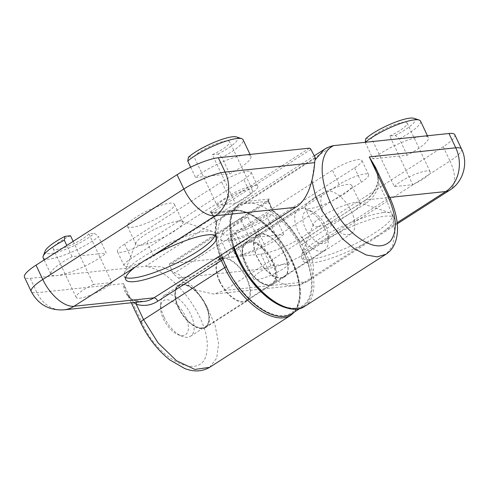 <?xml version="1.0" encoding="UTF-8"?>
<svg xmlns="http://www.w3.org/2000/svg" width="489" height="489" viewBox="0 0 489 489"><rect width="100%" height="100%" fill="white"/><g stroke="black" fill="none" stroke-linecap="round" stroke-linejoin="round"><path stroke-width="0.37" stroke-dasharray="2.44 1.83" d="M407.135 155.227L399.354 138.766L395.283 135.435L389.757 136.015L412.765 184.695L394.391 186.627L380.858 157.996L407.135 155.227A33.228 7.072 154.7 0 0 416.457 149.836A33.228 7.072 154.7 0 0 428.315 137.55A33.228 7.072 154.7 0 0 422.374 136.297A33.228 7.072 154.7 0 0 380.087 153.662A33.228 7.072 154.7 0 0 372.954 158.827L380.858 157.996L371.383 137.947L365.858 138.528M399.354 138.766A33.228 7.072 154.7 0 0 408.676 133.369A33.228 7.072 154.7 0 0 420.528 121.083M317.978 226.566A25.935 5.52 -25.3 0 1 313.345 225.582A25.935 5.52 -25.3 0 1 313.394 224.231A25.935 5.52 -25.3 0 1 322.593 215.997A25.935 5.52 -25.3 0 1 355.595 202.44A25.935 5.52 -25.3 0 1 359.158 202.599A25.935 5.52 -25.3 0 1 360.234 203.418A25.935 5.52 -25.3 0 1 350.98 213.008A25.935 5.52 -25.3 0 1 317.978 226.566M314.134 198.1A25.935 5.52 154.7 0 0 304.879 207.691A25.935 5.52 154.7 0 0 318.889 206.389A25.935 5.52 154.7 0 0 342.52 195.111A25.935 5.52 154.7 0 0 351.774 185.52A25.935 5.52 154.7 0 0 337.765 186.822A25.935 5.52 154.7 0 0 314.134 198.1M249.518 237.984L241.737 221.517A33.228 7.072 154.7 0 0 232.409 226.908A33.228 7.072 154.7 0 0 220.625 237.458A33.228 7.072 154.7 0 0 220.557 239.194A33.228 7.072 154.7 0 0 238.51 237.526A33.228 7.072 154.7 0 0 268.785 223.082A33.228 7.072 154.7 0 0 275.918 217.923L283.706 234.384L275.796 235.215L266.322 215.172A20.263 4.309 154.7 0 1 259.995 220.252A20.263 4.309 154.7 0 1 241.535 229.06A20.263 4.309 154.7 0 1 230.588 230.074L253.602 278.754A20.263 4.309 -25.3 0 1 260.826 271.261A20.263 4.309 -25.3 0 1 270.961 265.784L289.335 263.852L275.796 235.215L249.518 237.984A33.228 7.072 154.7 0 0 240.197 243.375A33.228 7.072 154.7 0 0 228.345 255.661A33.228 7.072 154.7 0 0 234.28 256.914A33.228 7.072 154.7 0 0 276.566 239.549A33.228 7.072 154.7 0 0 283.706 234.384M395.283 135.435A29.175 6.21 154.7 0 0 413.963 118.314M394.391 186.627A20.263 4.309 -25.3 0 1 400.723 181.553A20.263 4.309 -25.3 0 1 419.183 172.745A20.263 4.309 -25.3 0 1 430.124 171.725A20.263 4.309 -25.3 0 1 422.899 179.218A20.263 4.309 -25.3 0 1 412.765 184.695M389.757 136.015A20.263 4.309 154.7 0 0 399.886 130.539A20.263 4.309 154.7 0 0 407.117 123.045A20.263 4.309 154.7 0 0 396.169 124.065A20.263 4.309 154.7 0 0 377.71 132.874A20.263 4.309 154.7 0 0 371.383 137.947M383.382 212.611A50.245 10.691 -25.3 0 1 390.277 212.917A50.245 10.691 -25.3 0 1 392.367 214.506A50.245 10.691 -25.3 0 1 374.44 233.088A50.245 10.691 -25.3 0 1 310.497 259.347A50.245 10.691 -25.3 0 1 301.511 257.452A50.245 10.691 -25.3 0 1 301.609 254.83A50.245 10.691 -25.3 0 1 319.439 238.87A50.245 10.691 -25.3 0 1 383.382 212.611M289.335 263.852A20.263 4.309 -25.3 0 1 283.009 268.932A20.263 4.309 -25.3 0 1 264.543 277.74A20.263 4.309 -25.3 0 1 253.602 278.754M270.961 265.784L247.947 217.104A20.263 4.309 154.7 0 0 237.819 222.581A20.263 4.309 154.7 0 0 230.588 230.074M257.342 257.281A24.719 12.543 -122.7 0 1 257.532 235.05A24.719 12.543 -122.7 0 1 284.402 254.433A24.719 12.543 -122.7 0 1 284.219 276.664A24.719 12.543 -122.7 0 1 257.342 257.281M324.354 214.31A24.719 12.543 -122.7 0 1 324.537 192.079A24.719 12.543 -122.7 0 1 351.408 211.462A24.719 12.543 -122.7 0 1 351.224 233.693A24.719 12.543 -122.7 0 1 324.354 214.31M376.114 236.627L366.065 242.648A50.245 10.691 -25.3 0 1 303.204 261.028A50.245 10.691 -25.3 0 1 321.132 242.452A50.245 10.691 -25.3 0 1 366.915 220.606A50.245 10.691 -25.3 0 1 394.055 218.088A50.245 10.691 -25.3 0 1 384.427 230.869L376.114 236.627M454.782 134.719A32.415 6.901 -25.3 0 1 443.217 146.706L302.147 237.171A32.415 6.901 -25.3 0 1 260.894 254.115L169.854 263.693L268.602 200.368C269.91 199.469 270.099 199.029 269.17 199.047A1.62 1.351 -96 0 0 268.675 201.23L246.169 203.601A1.62 1.351 84 0 1 246.67 201.413L333.663 145.624L325.387 148.723M235.441 232.373A20.263 4.309 154.7 0 0 228.216 239.861A20.263 4.309 154.7 0 0 239.158 238.846A20.263 4.309 154.7 0 0 257.617 230.038L354.604 167.843A20.263 4.309 154.7 0 0 361.829 160.355A20.263 4.309 154.7 0 0 350.888 161.37A20.263 4.309 154.7 0 0 332.428 170.178L235.441 232.373L242.208 246.688L339.195 184.494A20.263 4.309 -25.3 0 1 357.655 175.685A20.263 4.309 -25.3 0 1 368.602 174.671A20.263 4.309 -25.3 0 1 361.371 182.165L264.39 244.359A20.263 4.309 -25.3 0 1 245.924 253.168A20.263 4.309 -25.3 0 1 234.983 254.182A20.263 4.309 -25.3 0 1 242.208 246.688M246.169 203.601C229.048 202.947 224.824 233.559 238.491 259.262C244.421 274.69 271.273 309.928 295.576 308.119C319.207 304.885 311.78 267.599 303.253 252.452L299.867 245.295L300.112 242.147L299.476 242.208L224.243 290.454L213.803 294.091L194.732 289.8L178.106 277.856A64.829 32.904 57.3 0 0 173.222 273.816L169.591 265.093A1.62 0.825 -122.7 0 1 169.659 263.76A1.62 0.825 -122.7 0 1 169.854 263.693M365.234 142.305A33.228 7.072 154.7 0 0 365.167 142.36L372.954 158.827M304.861 306.267A60.783 30.85 57.3 0 0 305.313 251.603L386.432 199.585L392.863 217.189L395.002 233.265L392.624 246.083L385.974 254.249M311.903 180.655L315.05 159.927M268.602 200.368A1.62 0.825 57.3 0 0 268.406 200.435A1.62 0.825 57.3 0 0 268.339 201.768L268.938 201.23L272.654 210.178C283.162 218.277 292.336 228.834 300.191 241.853L301.964 240.802A4.053 2.054 57.3 0 0 301.933 244.445L365.411 203.736C372.074 199.341 376.658 192.837 379.171 184.225L375.393 167.128C376.689 170.013 377.465 172.348 377.722 174.115C378.278 174.762 378.199 177.69 377.484 182.898L377.484 182.898A4.053 0.96 -164.3 0 1 378.168 182.58A32.415 27.066 84 0 1 365.937 199.922L389.709 197.422M241.737 221.517L242.422 217.684A29.175 6.21 154.7 0 0 222.587 232.361A29.175 6.21 154.7 0 0 240.515 231.645A29.175 6.21 154.7 0 0 271.847 214.592L275.918 217.923M247.947 217.104L242.422 217.684M271.847 214.592L266.322 215.172M378.37 173.43L378.168 182.58M300.191 241.853L300.112 242.147C292.226 229.06 283.027 218.497 272.514 210.453L173.222 273.816M268.675 201.23L272.514 210.453L271.97 210.49L268.339 201.768L169.591 265.093M389.323 196.59A8.105 1.724 154.7 0 1 386.432 199.585L379.171 184.225A4.053 0.96 -164.3 0 1 377.484 182.898C375.204 190.606 371.188 196.333 365.442 200.093A4.053 2.054 57.3 0 0 365.411 203.736M43.136 257.856A33.228 7.072 154.7 0 0 49.077 259.109A33.228 7.072 154.7 0 0 91.364 241.743A33.228 7.072 154.7 0 0 98.497 236.584L106.278 253.045L98.375 253.877L88.9 233.834L94.426 233.253L98.497 236.584M73.161 241.346L93.533 284.445L111.908 282.514L98.375 253.877L72.097 256.646A33.228 7.072 154.7 0 0 62.769 262.037A33.228 7.072 154.7 0 0 50.917 274.323A33.228 7.072 154.7 0 0 56.858 275.576A33.228 7.072 154.7 0 0 99.145 258.21A33.228 7.072 154.7 0 0 106.278 253.045M72.097 256.646L66.791 245.429M178.173 221.101A25.935 5.52 -25.3 0 1 181.731 221.26A25.935 5.52 -25.3 0 1 182.807 222.079A25.935 5.52 -25.3 0 1 173.558 231.67A25.935 5.52 -25.3 0 1 140.557 245.227A25.935 5.52 -25.3 0 1 135.918 244.249A25.935 5.52 -25.3 0 1 135.966 242.892A25.935 5.52 -25.3 0 1 145.172 234.659A25.935 5.52 -25.3 0 1 178.173 221.101M165.099 213.772A25.935 5.52 154.7 0 0 174.347 204.182A25.935 5.52 154.7 0 0 160.343 205.484A25.935 5.52 154.7 0 0 136.712 216.761A25.935 5.52 154.7 0 0 127.458 226.352A25.935 5.52 154.7 0 0 141.468 225.05A25.935 5.52 154.7 0 0 165.099 213.772M221.933 157.427L217.856 154.096L212.336 154.677L235.343 203.357L216.969 205.288L203.436 176.657L229.714 173.888L221.933 157.427A33.228 7.072 154.7 0 0 231.254 152.036A33.228 7.072 154.7 0 0 243.106 139.744M229.714 173.888A33.228 7.072 154.7 0 0 239.035 168.497A33.228 7.072 154.7 0 0 250.888 156.211A33.228 7.072 154.7 0 0 244.952 154.958A33.228 7.072 154.7 0 0 202.666 172.324A33.228 7.072 154.7 0 0 195.527 177.489L203.436 176.657L193.962 156.608A20.263 4.309 154.7 0 1 200.288 151.535A20.263 4.309 154.7 0 1 218.748 142.727A20.263 4.309 154.7 0 1 229.689 141.706L252.703 190.386A20.263 4.309 -25.3 0 1 245.478 197.88A20.263 4.309 -25.3 0 1 235.343 203.357M45.159 251.022A29.175 6.21 154.7 0 0 50.324 253.65A29.175 6.21 154.7 0 0 94.426 233.253M111.908 282.514A20.263 4.309 -25.3 0 1 105.581 287.593A20.263 4.309 -25.3 0 1 87.121 296.401A20.263 4.309 -25.3 0 1 76.18 297.416A20.263 4.309 -25.3 0 1 83.405 289.922A20.263 4.309 -25.3 0 1 93.533 284.445M70.526 235.765A20.263 4.309 154.7 0 0 60.391 241.242A20.263 4.309 154.7 0 0 53.167 248.736A20.263 4.309 154.7 0 0 64.108 247.721A20.263 4.309 154.7 0 0 82.574 238.913A20.263 4.309 154.7 0 0 88.9 233.834M125.722 277.532A50.245 10.691 -25.3 0 1 124.09 276.114A50.245 10.691 -25.3 0 1 124.188 273.492A50.245 10.691 -25.3 0 1 142.018 257.532A50.245 10.691 -25.3 0 1 205.961 231.273A50.245 10.691 -25.3 0 1 212.856 231.578A50.245 10.691 -25.3 0 1 214.94 233.167A50.245 10.691 -25.3 0 1 215.001 235.331M216.969 205.288A20.263 4.309 -25.3 0 1 223.296 200.215A20.263 4.309 -25.3 0 1 241.762 191.407A20.263 4.309 -25.3 0 1 252.703 190.386M212.336 154.677A20.263 4.309 154.7 0 0 222.464 149.2A20.263 4.309 154.7 0 0 229.689 141.706M272.648 261.976A24.719 12.543 57.3 0 0 245.778 242.593A24.719 12.543 57.3 0 0 245.588 264.818A24.719 12.543 57.3 0 0 272.459 284.201A24.719 12.543 57.3 0 0 272.648 261.976M205.637 304.947A24.719 12.543 57.3 0 0 178.766 285.564A24.719 12.543 57.3 0 0 178.583 307.789A24.719 12.543 57.3 0 0 205.453 327.172A24.719 12.543 57.3 0 0 205.637 304.947M209.64 367.331L216.7 358.131L218.607 343.51L215.117 325.356L206.676 306.01L194.439 288.155L178.888 274.476L161.865 266.866L145.569 266.248L30.245 278.375A32.415 6.901 -25.3 0 1 24.45 277.153M243.791 179.5A20.263 4.309 154.7 0 0 251.016 172.006A20.263 4.309 154.7 0 0 240.075 173.027A20.263 4.309 154.7 0 0 221.615 181.835L124.628 244.029A20.263 4.309 154.7 0 0 117.403 251.517A20.263 4.309 154.7 0 0 128.344 250.502A20.263 4.309 154.7 0 0 146.804 241.694L243.791 179.5L250.557 193.815L153.577 256.01A20.263 4.309 -25.3 0 1 135.111 264.818A20.263 4.309 -25.3 0 1 124.169 265.839A20.263 4.309 -25.3 0 1 131.394 258.345L228.381 196.15A20.263 4.309 -25.3 0 1 246.841 187.342A20.263 4.309 -25.3 0 1 257.789 186.327A20.263 4.309 -25.3 0 1 250.557 193.815M309.378 148.179L210.631 211.505C209.323 212.403 209.133 212.843 210.062 212.825L232.562 210.459L145.569 266.248C175.527 271.157 211.535 321.744 206.89 350.699C204.414 382.129 159.616 362.954 142.122 322.972L123.509 283.596C123.57 291.982 127.329 297.654 134.781 300.613A32.415 27.066 -96 0 0 143.754 301.456L135.233 300.656A4.053 2.109 106.5 0 0 134.781 300.613M210.062 212.825A1.62 1.351 84 0 1 210.57 212.648L210.57 212.648A1.62 1.351 84 0 1 211.914 213.504L234.414 211.138A1.62 1.351 -96 0 0 232.562 210.459A60.783 30.85 -122.7 0 1 291.212 260.649A60.783 30.85 -122.7 0 1 290.753 315.313M210.631 211.505A1.62 0.825 -122.7 0 1 212.134 212.721L211.914 213.504L210.539 212.648L233.07 210.282C251.12 207.715 278.736 231.603 291.786 260.05L297.63 275.521L300.197 290.044L299.231 302.477L294.696 311.823M190.655 167.183L195.527 177.489M188.436 157.189L193.962 156.608M133.68 302.514L126.743 293.198L123.509 283.596L37.011 292.697A32.415 6.901 -25.3 0 1 31.217 291.468M234.414 211.138C249.329 207.116 280.723 233.98 291.499 259.989C300.026 275.142 307.453 312.422 283.822 315.656C259.518 317.465 232.66 282.226 226.737 266.805L223.094 259.359M219.977 255.906L215.869 237.776L216.743 222.623L216.242 221.896L216.7 221.346L315.448 158.02M217.856 154.096A29.175 6.21 154.7 0 0 236.542 136.975M136.327 302.239A4.053 2.109 106.5 0 0 135.233 300.656C128.937 298.388 128.735 296.242 126.737 293.186L131.266 302.77M257.361 243.094A25.122 12.751 -122.7 0 1 274.665 264.628A25.122 12.751 -122.7 0 1 273.186 284.219A25.122 12.751 -122.7 0 1 261.896 283.045A25.122 12.751 -122.7 0 1 244.586 261.511A25.122 12.751 -122.7 0 1 246.065 241.921A25.122 12.751 -122.7 0 1 257.361 243.094M261.279 282.404A23.906 12.133 57.3 0 0 275.435 272.697A23.906 12.133 57.3 0 0 256.957 244.39A23.906 12.133 57.3 0 0 242.801 254.097A23.906 12.133 57.3 0 0 261.279 282.404M233.259 247.3A59.97 30.434 -122.7 0 1 238.504 205.374A59.97 30.434 -122.7 0 1 265.46 208.173A59.97 30.434 -122.7 0 1 306.774 259.586A59.97 30.434 -122.7 0 1 303.247 306.34A59.97 30.434 -122.7 0 1 288.901 308.467M221.499 254.842A59.97 30.434 -122.7 0 1 226.743 212.917A59.97 30.434 -122.7 0 1 253.705 215.71A59.97 30.434 -122.7 0 1 295.02 267.122A59.97 30.434 -122.7 0 1 291.493 313.877M268.608 235.881A25.122 12.751 -122.7 0 1 285.912 257.416A25.122 12.751 -122.7 0 1 284.433 277.006A25.122 12.751 -122.7 0 1 273.143 275.833A25.122 12.751 -122.7 0 1 255.833 254.298A25.122 12.751 -122.7 0 1 257.312 234.708A25.122 12.751 -122.7 0 1 268.608 235.881M324.739 228.449A24.309 12.341 -122.7 0 1 328.156 242.465A24.309 12.341 -122.7 0 1 324.555 250.313A24.309 12.341 -122.7 0 1 298.125 231.248A24.309 12.341 -122.7 0 1 298.308 209.384A24.309 12.341 -122.7 0 1 306.945 209.39A24.309 12.341 -122.7 0 1 324.739 228.449M219.946 281.383A24.309 12.341 57.3 0 0 246.377 300.448A24.309 12.341 57.3 0 0 246.56 278.583A24.309 12.341 57.3 0 0 220.129 259.518A24.309 12.341 57.3 0 0 219.946 281.383M325.747 226.138A18.637 9.462 -122.7 0 1 328.37 236.884A18.637 9.462 -122.7 0 1 319.409 243.064A18.637 9.462 -122.7 0 1 305.344 228.284A18.637 9.462 -122.7 0 1 312.104 211.523A18.637 9.462 -122.7 0 1 325.747 226.138M219.506 281.426A25.122 12.751 57.3 0 0 246.817 301.132A25.122 12.751 57.3 0 0 247.006 278.534A25.122 12.751 57.3 0 0 219.695 258.834A25.122 12.751 57.3 0 0 219.506 281.426M178.363 307.813A25.122 12.751 57.3 0 0 205.673 327.514A25.122 12.751 57.3 0 0 205.863 304.922A25.122 12.751 57.3 0 0 178.546 285.221A25.122 12.751 57.3 0 0 178.363 307.813M164.108 317.19A24.309 12.341 57.3 0 0 181.902 336.255A24.309 12.341 57.3 0 0 190.539 336.255A24.309 12.341 57.3 0 0 190.722 314.39A24.309 12.341 57.3 0 0 164.292 295.325A24.309 12.341 57.3 0 0 160.692 303.174A24.309 12.341 57.3 0 0 164.108 317.19M205.417 304.965A24.309 12.341 -122.7 0 1 205.233 326.835A24.309 12.341 -122.7 0 1 178.803 307.764A24.309 12.341 -122.7 0 1 178.986 285.9A24.309 12.341 -122.7 0 1 205.417 304.965M163.387 318.84A20.263 10.281 57.3 0 0 178.216 334.727A20.263 10.281 57.3 0 0 185.563 316.511A20.263 10.281 57.3 0 0 170.276 300.442A20.263 10.281 57.3 0 0 160.539 307.165A20.263 10.281 57.3 0 0 163.387 318.84M303.253 252.452A1.62 0.342 154.7 0 0 305.313 251.603L301.933 244.445A1.62 0.342 154.7 0 1 299.867 245.295M269.17 199.047L246.67 201.413A60.783 30.85 57.3 0 0 239.237 203.944A60.783 30.85 57.3 0 0 234.042 246.798M260.894 254.115L267.666 268.43L178.106 277.856M302.147 237.171L308.92 251.487A32.415 6.901 -25.3 0 1 267.666 268.43A32.415 27.066 -96 0 0 294.567 285.594A32.415 27.066 -96 0 0 304.708 281.988L224.243 290.454M443.217 146.706L449.984 161.022L308.92 251.487A32.415 16.455 -122.7 0 1 308.675 280.643A32.415 16.455 -122.7 0 1 304.708 281.988L366.065 242.648M461.549 149.035A32.415 6.901 -25.3 0 1 449.984 161.022A32.415 16.455 -122.7 0 1 449.739 190.178M169.659 263.76L269.048 199.946L268.938 201.23M264.39 244.359L257.617 230.038M354.604 167.843L361.371 182.165M339.195 184.494L332.428 170.178M397.172 222.697L384.427 230.869M271.97 210.49A64.829 32.904 -122.7 0 1 299.476 242.208M302.459 240.631A4.053 2.054 57.3 0 0 301.964 240.802L365.442 200.093A4.053 2.054 57.3 0 1 365.937 199.922L299.347 242.293M226.737 266.805A1.62 0.342 154.7 0 0 226.315 266.896M30.245 278.375L37.011 292.697A32.415 27.066 -96 0 0 63.918 309.855M310.882 149.396L212.134 212.721L216.7 221.346A64.829 32.904 57.3 0 0 220.362 255.57M228.381 196.15L221.615 181.835M124.628 244.029L131.394 258.345M153.577 256.01L146.804 241.694M140.673 322.667A8.105 1.724 154.7 0 0 142.122 322.972M216.743 222.623L211.914 213.504M427.465 135.759L428.315 137.55M313.345 225.582L304.879 207.691M220.557 239.194L228.345 255.661M407.117 123.045L430.124 171.725M359.158 202.599L390.277 212.917M324.537 192.079L257.532 235.05M301.511 257.452L303.204 261.028M314.28 155.814L239.237 203.944L233.1 210.673L230.038 220.667L233.412 247.202M360.234 203.418L351.774 185.52M234.983 254.182L228.216 239.861M368.602 174.671L361.829 160.355M397.288 223.815L308.675 280.643C304.36 283.388 299.659 285.038 294.567 285.594L213.803 294.091M313.394 224.231L301.609 254.83M222.587 232.361L220.625 237.458M351.224 233.693L284.219 276.664M392.367 214.506L394.055 218.088M44.132 259.959L50.917 274.323M182.807 222.079L174.347 204.182M250.044 154.42L250.888 156.211M53.167 248.736L76.18 297.416M135.966 242.892L124.188 273.492M178.766 285.564L245.778 242.593M214.94 233.167L216.633 236.749M135.918 244.249L127.458 226.352M257.789 186.327L251.016 172.006M124.169 265.839L117.403 251.517M211.59 213.381L216.285 222.244M181.731 221.26L212.856 231.578M216.242 221.896C214.035 231.541 215.246 243.039 219.867 256.389M205.453 327.172L272.459 284.201M124.09 276.114L125.783 279.696M238.504 205.374L226.743 212.917M284.433 277.006L273.186 284.219M303.247 306.34L300.038 308.394M257.312 234.708L246.065 241.921M324.555 250.313L246.377 300.448M328.37 236.884L328.156 242.465M246.817 301.132L205.673 327.514M190.539 336.255L205.233 326.835M178.216 334.727L181.902 336.255M298.308 209.384L220.129 259.518M312.104 211.523L306.945 209.39M219.695 258.834L178.546 285.221M164.292 295.325L178.986 285.9M160.539 307.165L160.692 303.174"/><path stroke-width="0.73" d="M427.465 135.759L420.528 121.083A33.228 7.072 154.7 0 0 419.152 120.031A33.228 7.072 154.7 0 0 414.593 119.829A33.228 7.072 154.7 0 0 372.306 137.195A33.228 7.072 154.7 0 0 365.234 142.305M419.152 120.031L413.963 118.314A29.175 6.21 154.7 0 0 409.959 118.136A29.175 6.21 154.7 0 0 365.858 138.528L365.167 142.36M315.05 159.927L324.39 149.334C326.322 147.751 331.86 145.863 333.663 145.624L448.988 133.497A32.415 6.901 -25.3 0 1 454.782 134.719L461.549 149.035A32.415 6.901 -25.3 0 0 455.754 147.812A32.415 27.066 84 0 1 445.779 191.529L397.172 222.697M333.663 145.624C310.967 156.077 323.926 209.09 354.207 234.365C369.837 246.976 381.903 249.231 390.393 241.144C397.655 231.413 396.811 216.462 387.875 196.285L369.262 156.914L378.37 173.43M234.042 246.798A60.783 30.85 57.3 0 0 238.785 258.602A60.783 30.85 57.3 0 0 304.861 306.267L385.974 254.249L377.184 256.872L366.395 255.013L354.507 248.828L342.502 238.828L322.086 210.967L315.374 195.435L311.903 180.655M314.28 155.814L325.387 148.723M385.974 254.249C393.101 249.659 396.946 241.694 397.508 230.362C397.685 219.812 394.959 208.552 389.323 196.59L375.387 167.11L369.262 156.914L455.754 147.812L448.988 133.497M66.791 245.429L64.31 240.178A33.228 7.072 154.7 0 0 54.988 245.57A33.228 7.072 154.7 0 0 43.197 256.126A33.228 7.072 154.7 0 0 43.136 257.856L44.132 259.959M250.044 154.42L243.106 139.744A33.228 7.072 154.7 0 0 241.725 138.693A33.228 7.072 154.7 0 0 194.879 155.857A33.228 7.072 154.7 0 0 187.745 161.022L190.655 167.183M64.31 240.178L65 236.346A29.175 6.21 154.7 0 0 45.159 251.022L43.197 256.126M215.001 235.331A50.245 10.691 -25.3 0 1 197.018 251.749A50.245 10.691 -25.3 0 1 133.075 278.009A50.245 10.691 -25.3 0 1 125.722 277.532M143.693 261.077L153.778 255.13A50.245 10.691 -25.3 0 1 216.633 236.749A50.245 10.691 -25.3 0 1 198.711 255.325A50.245 10.691 -25.3 0 1 152.923 277.171A50.245 10.691 -25.3 0 1 125.783 279.696A50.245 10.691 -25.3 0 1 135.41 266.908L143.693 261.077M36.015 265.166L42.781 279.482A32.415 16.455 57.3 0 0 74.059 306.255L153.901 297.856A32.415 27.066 -96 0 1 143.754 301.456L63.918 309.855C49.096 310.619 38.197 304.488 31.217 291.468L24.45 277.153A32.415 6.901 -25.3 0 1 36.015 265.166L177.085 174.701A32.415 6.901 -25.3 0 1 218.338 157.758L309.378 148.179A1.62 0.825 57.3 0 1 310.882 149.396L315.448 158.02A64.829 32.904 -122.7 0 0 314.659 162.654C313.932 174.665 309.781 199.035 295.601 207.324L220.362 255.57L219.867 256.389L220.307 256.847L219.977 255.906M65 236.346L70.526 235.765L73.161 241.346M226.315 266.896A1.62 0.342 154.7 0 0 224.677 267.648L221.291 260.49L157.813 301.2C151.058 305.405 143.888 306.444 136.297 304.305L143.558 319.665L158.1 342.905L176.45 360.705L194.879 369.439L209.634 367.337L290.753 315.313A60.783 30.85 -122.7 0 1 224.677 267.648L143.558 319.665A8.105 1.724 154.7 0 0 140.673 322.667L131.266 302.77M241.725 138.693L236.542 136.975A29.175 6.21 154.7 0 0 214.09 142.36A29.175 6.21 154.7 0 0 188.436 157.189L187.745 161.022M136.327 302.239A4.053 2.109 106.5 0 1 136.297 304.305L133.68 302.514M223.357 259.647L220.307 256.847M288.901 308.467A59.97 30.434 -122.7 0 1 276.285 303.541A59.97 30.434 -122.7 0 1 233.259 247.3M300.038 308.394L291.493 313.877A59.97 30.434 -122.7 0 1 264.531 311.083A59.97 30.434 -122.7 0 1 221.499 254.842M397.288 223.815L449.739 190.178A32.415 16.455 -122.7 0 1 445.779 191.529L389.709 197.422M389.323 196.59A8.105 1.724 154.7 0 0 387.875 196.285M218.338 157.758L225.105 172.073L314.659 162.654M177.085 174.701L183.852 189.017A32.415 6.901 -25.3 0 1 225.105 172.073A32.415 27.066 84 0 1 215.129 215.79L295.601 207.324M31.217 291.468A32.415 6.901 -25.3 0 1 42.781 279.482L183.852 189.017A32.415 16.455 57.3 0 0 215.129 215.79L153.778 255.13M63.918 309.855A32.415 27.066 -96 0 0 74.059 306.255L135.41 266.908M157.813 301.2A4.053 2.054 -122.7 0 0 153.901 297.856L220.496 255.484M223.216 259.665A1.62 0.342 154.7 0 0 221.291 260.49A4.053 2.054 -122.7 0 0 217.379 257.147M304.861 306.267C288.155 318.247 253.375 292.685 238.204 259.201L233.412 247.202M449.739 190.178C463.26 181.914 468.596 163.118 461.549 149.035M290.753 315.313L294.696 311.823M209.634 367.337C202.091 371.695 193.748 372.068 184.597 368.449L170.001 360.032C157.855 350.448 148.081 337.997 140.673 322.667"/></g></svg>
